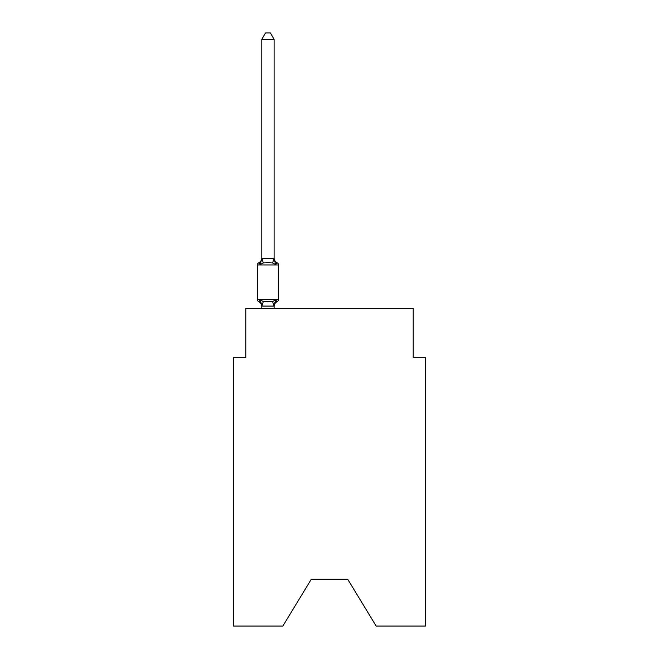 <?xml version="1.0" encoding="UTF-8"?>
<svg xmlns="http://www.w3.org/2000/svg" width="659" height="659" viewBox="0 0 659 659"><rect width="100%" height="100%" fill="white"/><g stroke="black" fill="none" stroke-linecap="round" stroke-linejoin="round"><path stroke-width="0.99" d="M347.721 579.269L376.157 626.05L425.516 626.05L425.516 357.689L413.209 357.689L413.209 308.453L245.791 308.453L245.791 357.689L233.484 357.689L233.484 626.05L282.843 626.05L311.279 579.269L347.721 579.269L311.279 579.269M275.643 299.944L277.151 301.674L275.643 299.944L277.151 301.674L275.643 299.944L277.151 301.674L275.643 299.944L277.151 301.674L275.643 299.944L277.151 301.674L275.643 299.944L274.004 306.073L261.895 306.073L260.256 299.944L258.748 301.674A2.463 2.463 0 0 1 257.364 299.466A2.463 2.463 0 0 0 258.748 301.674L260.256 299.944L258.748 301.674A2.463 2.463 0 0 1 257.364 299.466A2.463 2.463 0 0 0 258.748 301.674L260.256 299.944L258.748 301.674A2.463 2.463 0 0 1 257.364 299.466A2.463 2.463 0 0 0 258.748 301.674L260.256 299.944L258.748 301.674A2.463 2.463 0 0 1 257.364 299.466A2.463 2.463 0 0 0 258.748 301.674L260.256 299.944L258.748 301.674A2.463 2.463 0 0 1 257.364 299.466A2.463 2.463 0 0 0 258.748 301.674L260.256 299.944L258.748 301.674A2.463 2.463 0 0 1 257.364 299.466A2.463 2.463 0 0 0 258.748 301.674L260.256 299.944L258.748 301.674A2.463 2.463 0 0 1 257.364 299.466A2.463 2.463 0 0 0 258.748 301.674L260.256 299.944L258.748 301.674A2.463 2.463 0 0 1 257.364 299.466A2.463 2.463 0 0 0 258.748 301.674L260.256 299.944L258.748 301.674A2.463 2.463 0 0 1 257.364 299.466A2.463 2.463 0 0 0 258.748 301.674L260.256 299.944L258.748 301.674A2.463 2.463 0 0 1 257.364 299.466A2.463 2.463 0 0 0 258.748 301.674L260.256 299.944L258.748 301.674A2.463 2.463 0 0 1 257.364 299.466A2.463 2.463 0 0 0 258.748 301.674L260.256 299.944L258.748 301.674A2.463 2.463 0 0 1 257.364 299.466A2.463 2.463 0 0 0 258.748 301.674L260.256 299.944L263.328 301.525L267.949 301.773L272.571 301.525L275.643 299.944L277.151 301.674L275.643 299.944L277.151 301.674L275.643 299.944L277.151 301.674L276.451 301.336M274.103 39.351L261.796 39.351L265.486 32.95L270.412 32.95L274.103 39.351L274.103 258.641L275.643 264.514L277.151 262.784L275.643 264.514L277.151 262.784L275.643 264.514L277.151 262.784L275.643 264.514L277.151 262.784L275.643 264.514L277.151 262.784L275.643 264.514L277.151 262.784L275.643 264.514L277.151 262.784L275.643 264.514L277.151 262.784L275.643 264.514L277.151 262.784L275.643 264.514L277.151 262.784L275.643 264.514L277.151 262.784L275.643 264.514L272.571 262.933L267.949 262.686L263.328 262.933L260.256 264.514L258.748 262.784A2.463 2.463 0 0 0 257.364 264.992A2.463 2.463 0 0 1 258.748 262.784L259.448 263.122L258.748 262.784A2.463 2.463 0 0 0 257.364 264.992A2.463 2.463 0 0 1 258.748 262.784A2.463 2.463 0 0 0 257.364 264.992A2.463 2.463 0 0 1 258.748 262.784L259.448 263.122L258.748 262.784A2.463 2.463 0 0 0 257.364 264.992A2.463 2.463 0 0 1 258.748 262.784A2.463 2.463 0 0 0 257.364 264.992A2.463 2.463 0 0 1 258.748 262.784L259.448 263.122L258.748 262.784A2.463 2.463 0 0 0 257.364 264.992A2.463 2.463 0 0 1 258.748 262.784A2.463 2.463 0 0 0 257.364 264.992A2.463 2.463 0 0 1 258.748 262.784L259.448 263.122L258.748 262.784A2.463 2.463 0 0 0 257.364 264.992A2.463 2.463 0 0 1 258.748 262.784A2.463 2.463 0 0 0 257.364 264.992A2.463 2.463 0 0 1 258.748 262.784L259.448 263.122L258.748 262.784A2.463 2.463 0 0 0 257.364 264.992A2.463 2.463 0 0 1 258.748 262.784A2.463 2.463 0 0 0 257.364 264.992A2.463 2.463 0 0 1 258.748 262.784L259.448 263.122M274.103 258.641L272.571 262.933M274.103 305.817L274.679 302.926L274.103 305.817M258.748 262.784L260.256 264.514L258.748 262.784A2.463 2.463 0 0 0 257.364 264.992A2.463 2.463 0 0 1 258.748 262.784L260.256 264.514L258.748 262.784A5.42 5.42 0 0 0 261.796 257.908M261.796 306.55L261.796 305.817L261.796 306.55A5.42 5.42 0 0 0 258.748 301.674M274.103 306.55A5.42 5.42 0 0 1 277.151 301.674A2.463 2.463 0 0 0 278.535 299.466L257.364 299.466L257.364 264.992L278.535 264.992L278.535 299.466L278.535 264.992A2.463 2.463 0 0 0 277.151 262.784L275.643 264.514M261.796 39.351L261.796 258.419L274.004 258.386M260.256 264.514L261.796 258.419M274.103 308.453L274.103 306.04M261.796 308.453L261.796 306.04M274.103 257.908A5.42 5.42 0 0 0 277.151 262.784M263.328 301.525L261.895 306.073M272.571 301.525L274.004 306.073M261.895 258.386L263.328 262.933"/></g></svg>
